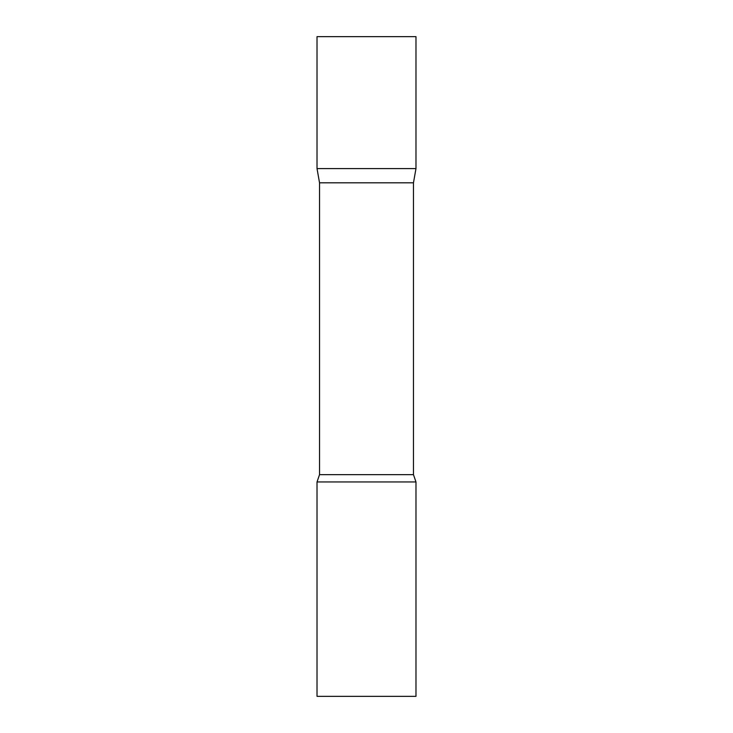 <?xml version="1.0" encoding="UTF-8"?>
<svg xmlns="http://www.w3.org/2000/svg" width="733" height="733" viewBox="0 0 733 733"><rect width="100%" height="100%" fill="white"/><g stroke="black" fill="none" stroke-linecap="round" stroke-linejoin="round"><path stroke-width="1.1" d="M319.533 182.81L317.022 168.59L415.978 168.59L415.978 36.65L317.022 36.65L317.022 168.59L415.978 168.59L413.467 182.81L319.533 182.81L319.533 474.654L317.022 481.947L317.022 696.35L415.978 696.35L415.978 481.947L317.022 481.947M413.467 182.81L413.467 474.654L319.533 474.654M413.467 474.654L415.978 481.947"/></g></svg>
